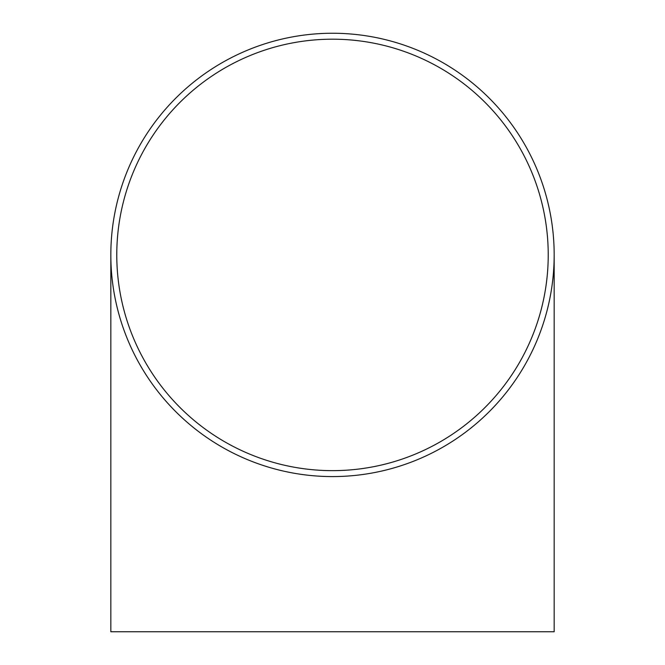 <?xml version="1.0" encoding="UTF-8"?>
<svg xmlns="http://www.w3.org/2000/svg" width="665" height="665" viewBox="0 0 665 665"><rect width="100%" height="100%" fill="white"/><g stroke="black" fill="none" stroke-linecap="round" stroke-linejoin="round"><path stroke-width="1" d="M554.169 254.919L554.169 631.75L110.831 631.75L110.831 254.919M332.5 476.581A221.669 221.669 0 0 0 554.169 254.919A221.669 221.669 0 0 0 332.5 33.25A221.669 221.669 0 0 0 110.831 254.919A221.669 221.669 0 0 0 332.5 476.581M332.5 470.645A215.726 215.726 0 0 0 548.226 254.919A215.726 215.726 0 0 0 332.5 39.193A215.726 215.726 0 0 0 116.774 254.919A215.726 215.726 0 0 0 332.5 470.645"/></g></svg>
